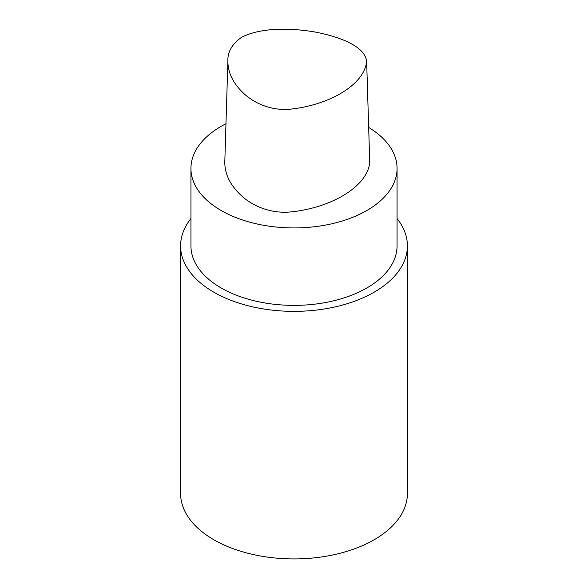 <?xml version="1.0" encoding="UTF-8"?>
<svg xmlns="http://www.w3.org/2000/svg" width="588" height="588" viewBox="0 0 588 588"><rect width="100%" height="100%" fill="white"/><g stroke="black" fill="none" stroke-linecap="round" stroke-linejoin="round"><path stroke-width="0.88" d="M241.675 37.198C261.19 27.401 290.097 27.959 313.602 31.759C337.218 36.074 364.979 45.511 366.647 61.417C364.347 84.532 330.155 104.62 291.538 109.03C270.921 111.499 253.075 102.466 243.263 92.955C232.863 83.055 227.74 72.317 227.894 60.74C227.563 51.862 232.157 44.019 241.675 37.198M366.647 61.417L369.742 162.398C367.485 186.411 331.779 207.593 291.45 211.856C269.958 214.201 251.113 205.124 240.845 195.113C230.011 184.919 224.667 173.835 224.807 161.876L227.894 60.74M225.976 123.73A103.062 59.506 0 0 0 190.938 168.433A103.062 59.506 0 0 0 254.56 223.403A103.062 59.506 0 0 0 366.875 210.504A103.062 59.506 0 0 0 397.062 168.433A103.062 59.506 0 0 0 368.669 127.42M190.938 218.552A113.411 65.481 0 0 0 180.589 245.88L180.589 493.435A113.411 65.481 0 0 0 250.598 553.933A113.411 65.481 0 0 0 374.196 539.74A113.411 65.481 0 0 0 407.41 493.435L407.41 245.88A113.411 65.481 0 0 0 397.062 218.552M180.589 245.88A113.411 65.481 0 0 0 250.598 306.377A113.411 65.481 0 0 0 374.196 292.177A113.411 65.481 0 0 0 407.41 245.88M190.938 168.433L190.938 245.88A103.062 59.506 0 0 0 254.56 300.85A103.062 59.506 0 0 0 366.875 287.958A103.062 59.506 0 0 0 397.062 245.88L397.062 168.433"/></g></svg>
